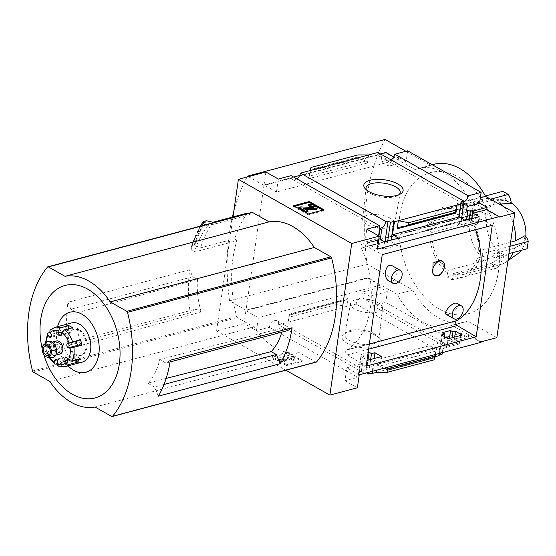 <?xml version="1.0" encoding="UTF-8"?>
<svg xmlns="http://www.w3.org/2000/svg" width="556" height="556" viewBox="0 0 556 556"><rect width="100%" height="100%" fill="white"/><g stroke="black" fill="none" stroke-linecap="round" stroke-linejoin="round"><path stroke-width="0.42" stroke-dasharray="2.78 2.08" d="M388.776 280.912L391.702 281.308C397.373 280.009 397.964 268.527 392.571 265.97M446.246 314.376L448.546 314.404C454.057 313.132 460.618 305.161 457.108 303.437M384.571 241.832L361.442 248.004A78.215 51.618 75.1 0 1 346.742 350.03L346.763 349.863A78.083 51.527 75.1 0 1 346.534 350.002A2.704 1.786 75.1 0 0 345.714 352.407A2.704 1.786 75.1 0 0 347.159 354.909L366.168 366.154M369.358 343.997L346.742 350.03M492.255 225.298L473.121 214.943A2.704 1.786 75.1 0 0 472.107 214.79A2.704 1.786 75.1 0 0 471.286 218.466A78.083 51.527 75.1 0 1 471.446 218.821L471.467 218.654A78.215 51.618 75.1 0 1 475.679 229.718M471.467 218.654L466.852 219.884M465.122 220.343L385.412 241.61M443.202 270.598L443.299 264.371L440.102 259.993M471.446 218.821L361.421 248.171A78.083 51.527 75.1 0 0 361.261 247.816A2.704 1.786 75.1 0 1 362.081 244.14A2.704 1.786 75.1 0 1 363.096 244.292L382.236 254.648M456.768 320.68L346.763 349.863M456.789 320.513A78.083 51.527 75.1 0 1 456.559 320.652L346.534 350.002M232.985 216.93L216.555 330.959L244.056 323.62L256.49 330.653L269.271 327.248A6.498 4.094 -60.5 0 1 277.103 320.826A6.498 4.094 -60.5 0 1 278.674 324.739L364.215 373.166A6.498 4.094 119.5 0 0 362.644 369.253A6.498 4.094 119.5 0 0 358.981 369.601L361.358 370.942A6.498 4.094 119.5 0 0 358.481 373.854L359.03 374.167L360.476 364.138L366.508 367.551L367.551 360.309M366.508 367.551L380.457 363.832L381.499 356.591M385.468 241.638L387.483 242.729L390.924 241.811L397.526 245.384L398.569 238.142M397.526 245.384L383.577 249.102L384.62 241.86M358.481 373.854L360.99 356.431L367.05 360.017M383.577 249.102L376.975 245.53L379.484 228.113L380.033 228.419M377.364 249.13L364.931 242.089L378.587 238.448L378.942 236.001M361.358 370.942L363.548 355.75L360.99 356.431M376.975 245.53L379.526 244.849L380.311 239.421M379.484 228.113A6.498 4.094 119.5 0 0 379.977 228.815M358.981 369.601L361.178 354.353L363.548 355.75M379.526 244.849L377.142 243.563L379.338 228.314L379.991 228.683M364.215 373.166L366.195 372.638L367.989 360.198M368.135 352.497L361.178 354.353M377.142 243.563L384.265 241.658M379.338 228.314A6.498 4.094 119.5 0 0 379.977 228.307M368.816 372.263L370.657 359.482M366.195 372.638L366.585 372.861M387.483 242.729L387.727 241.033M372.256 371.345L374.098 358.564M390.924 241.811L391.167 240.116M380.457 363.832L374.424 360.413L372.874 371.186M439.476 353.414L441.026 342.649L447.059 346.061L448.101 338.819M447.059 346.061L461.007 342.343L462.05 335.101M466.901 219.912L468.923 221.003L471.474 220.322L478.077 223.894L479.119 216.652M478.077 223.894L464.128 227.612L465.17 220.378M461.007 342.343L454.975 338.931L454.662 341.127L454.113 340.821L451.555 341.502L452.097 337.756M451.555 341.502L449.178 340.154L449.422 338.472M468.923 221.003L469.167 219.307M454.113 340.821L454.648 337.075M471.474 220.322L471.717 218.626M439.157 355.611L438.614 355.298L441.547 334.941M464.128 227.612L457.525 224.04L460.458 203.691M442.298 352.664L444.591 336.748M438.614 355.298L439.226 355.131M457.525 224.04L460.966 223.13L461.647 218.383M442.048 354.38L439.671 353.039L442.618 332.627M460.966 223.13L458.582 221.837L461.522 201.425M439.671 353.039L441.652 352.504A6.498 4.094 119.5 0 1 447.128 345.874L447.907 340.494L443.334 337.909L460.82 333.246L468.312 337.485L468.632 335.282L481.058 342.322M449.178 340.154L447.907 340.494M458.582 221.837L464.816 220.176M463.6 202.606A6.498 4.094 119.5 0 0 463.815 203.315M374.424 360.413L441.026 342.649M376.801 370.136L377.649 364.256L379.268 366.202L384.175 368.169M435.55 354.464L436.39 348.591L377.649 364.256M454.975 338.931L468.632 335.282M454.662 341.127L468.312 337.485M376.023 335.609A19.835 8.097 8.2 0 0 344.581 333.336A19.835 8.097 8.2 0 0 360.469 347.465A19.835 8.097 8.2 0 0 379.699 338.395A19.835 8.097 8.2 0 0 376.023 335.609M435.23 356.66L376.488 372.325M278.674 324.739L356.111 304.076L441.652 352.504M359.245 374.813L346.819 367.78L360.476 364.138M391.181 159.954A6.498 4.094 -60.5 0 1 389.381 160.837L381.882 156.597A6.498 4.094 -60.5 0 1 379.533 156.382A6.498 4.094 -60.5 0 1 377.962 152.469M466.651 210.404L462.078 207.819L462.856 202.44A6.498 4.094 119.5 0 0 463.53 202.203M462.856 202.44L463.864 203.01M356.111 304.076A6.498 4.094 -60.5 0 1 361.588 297.446L369.08 301.686A6.498 4.094 -60.5 0 1 371.436 301.908A6.498 4.094 -60.5 0 1 373.007 305.814L446.482 347.417A6.498 4.094 119.5 0 0 444.911 343.504A6.498 4.094 119.5 0 0 442.562 343.288L447.128 345.874M442.562 343.288L443.334 337.909M462.078 207.819L467.221 206.443M364.931 242.089L366.8 229.128M359.03 374.167A6.498 4.094 119.5 0 0 357.737 377.329L344.949 380.742L346.819 367.78M269.271 327.248L357.737 377.329M296.848 178.879A6.498 4.094 -60.5 0 1 292.692 179.546A6.498 4.094 -60.5 0 1 291.122 175.633M281.829 332.134A63.46 41.881 -104.9 0 0 282.914 327.831L287.73 330.556M158.384 396.164L154.499 387.004L147.674 383.14A61.403 40.525 -104.9 0 0 159.704 359.53L165.917 363.054L170.282 360.232M166.154 378.421L147.674 383.14M164.013 384.46L154.499 387.004M81.016 345.401L74.191 341.537L68.451 345.248A108.26 71.446 -104.9 0 1 67.922 302.283L70.876 309.24L77.089 312.764A61.403 40.525 -104.9 0 0 81.016 345.401L201.112 311.937L196.004 309.039L74.191 341.537M196.004 309.039L190.263 312.757A108.26 71.446 -104.9 0 1 189.735 269.785L192.689 276.749L197.505 279.473L77.089 312.764M192.689 276.749L70.876 309.24M159.704 359.53L282.914 327.831M170.018 361.956L165.917 363.054M316.301 362.095A1.355 0.89 75.1 0 1 315.78 362.005L299.156 352.594A67.123 44.299 75.1 0 1 253.967 327.011L237.342 317.601A1.355 0.89 75.1 0 1 236.654 316.593A108.26 71.446 75.1 0 1 236.87 240.734L194.454 252.049A108.26 71.446 75.1 0 1 207.596 225.938L250.012 214.616A108.26 71.446 75.1 0 1 251.639 212.587A1.355 0.89 75.1 0 1 251.972 212.371M189.735 269.785L67.922 302.283M190.263 312.757L68.451 345.248M216.555 330.959L285.881 370.206M247.337 213.101A111.506 73.587 75.1 0 0 234.813 238.726L236.87 240.734M250.012 214.616L247.941 213.448M200.382 226.132A116.711 77.027 -104.9 0 0 191.57 246.245L191.215 248.893L194.454 252.049M205.81 220.718A116.92 77.159 -104.9 0 0 194.093 245.37L191.57 246.245L194.676 245.488L200.556 247.865L234.813 238.726M207.596 225.938L205.525 224.763M462.182 212.837A33.833 22.323 -104.9 0 1 478.278 250.805L480.12 251.847A36.536 24.11 -104.9 0 0 462.536 210.376L462.182 212.837L497.856 203.322M478.278 250.805L510.603 242.18M503.646 206.603A33.833 22.323 75.1 0 1 513.285 223.581M524.982 235.723L523.926 243.062L514.55 248.184L477.222 258.144A33.833 22.323 -104.9 0 1 463.787 274.323A33.833 22.323 -104.9 0 1 453.432 273.531L490.767 263.572A33.833 22.323 75.1 0 0 501.116 264.364A33.833 22.323 75.1 0 0 505.946 262.091A33.833 22.323 75.1 0 0 507.975 260.416M514.55 248.184A33.833 22.323 75.1 0 1 513.16 252.5M453.432 273.531L453.077 275.991A36.536 24.11 -104.9 0 0 479.063 259.186L477.222 258.144M432.915 225.124A33.833 22.323 -104.9 0 1 446.343 208.945A33.833 22.323 -104.9 0 1 456.698 209.737L457.053 207.277A36.536 24.11 -104.9 0 0 431.074 224.082L432.915 225.124L470.244 215.165A33.833 22.323 75.1 0 1 483.678 198.985A33.833 22.323 75.1 0 1 488.995 198.548A33.833 22.323 75.1 0 1 494.027 199.778L505.939 200.646L511.423 203.753M431.074 224.082L427.981 222.497L426.918 229.83L472.308 217.723A35.181 14.366 -171.8 0 1 484.853 220.94L469.188 222.504A33.833 22.323 75.1 0 0 485.284 260.465L447.955 270.425L447.594 272.885A36.536 24.11 -104.9 0 1 430.017 231.421L426.918 229.83M490.767 263.572L503.896 256.024L498.412 252.917A35.181 22.191 -60.5 0 1 492.227 264.705L446.836 276.812L447.594 272.885M446.836 276.812L452.32 279.918L453.077 275.991M508.955 253.619L481.753 260.875L479.063 259.186M481.753 260.875L482.81 253.543L480.12 251.847M462.536 210.376L462.891 206.561L457.407 203.454L485.367 195.997M453.731 174.73A73.072 48.226 75.1 0 1 498.934 267.818A73.072 48.226 75.1 0 1 439.657 309.226A73.072 48.226 75.1 0 1 399.41 218.591A73.072 48.226 75.1 0 1 453.731 174.73M457.053 207.277L457.407 203.454M456.698 209.737L494.027 199.778M430.017 231.421L431.852 232.457A33.833 22.323 -104.9 0 0 447.955 270.425M431.852 232.457L469.188 222.504M517.671 253.856A28.752 18.973 75.1 0 1 502.402 253.988A28.752 18.973 75.1 0 1 486.375 221.524A28.752 18.973 75.1 0 1 503.263 199.854A28.752 18.973 75.1 0 1 507.538 200.897A28.752 18.973 75.1 0 1 511.305 202.905M525.823 236.641A28.752 18.973 75.1 0 1 521.222 250.346M498.412 252.917L485.284 260.465M470.244 215.165L485.909 213.608L484.853 220.94M506.307 200.792L505.939 200.646A35.181 22.191 -60.5 0 0 502.798 191.347M407.638 150.794L406.088 161.553L388.602 166.216L389.381 160.837M244.056 323.62L245.926 310.658L367.738 278.167L367.808 277.673L245.995 310.172L263.968 185.461L385.781 152.963L415.026 169.517A67.665 44.654 -104.9 0 1 417.952 168.572A67.665 44.654 -104.9 0 1 469.855 200.563L499.1 217.118M385.781 152.963L385.85 152.476M393.794 156.973L398.277 159.509L276.464 192.008L278.334 179.046M406.088 161.553L398.596 157.313L398.277 159.509M381.882 156.597L381.11 161.977L390.382 159.502M398.596 157.313L392.3 158.988M358.05 154.915L357.744 157.042L358.752 158.251L365.827 161.087L367.447 163.033L308.705 178.705L309.866 170.636M367.447 163.033L368.614 154.964M357.744 157.042L310.707 169.587L311.012 167.467M310.707 169.587L308.705 178.705M276.464 192.008L264.037 184.967L265.907 172.012M264.037 184.967L293.651 177.072M299.698 175.46L380.492 153.901M373.007 305.814L385.794 302.401L459.27 344.004L446.482 347.417M367.738 278.167L380.165 285.2L379.852 287.403L387.344 291.643L385.794 302.401M481.128 341.836L451.889 325.274A67.665 44.654 -104.9 0 1 448.956 326.226A67.665 44.654 -104.9 0 1 397.053 294.228L367.808 277.673M459.27 344.004L460.82 333.246M379.852 287.403L362.366 292.067L361.588 297.446M345.804 300.08L337.888 301.512L336.79 302.443L336.484 304.57L346.763 306.571L347.931 298.502L346.166 299.997L289.134 315.21L289.183 314.175L288.022 322.244L289.447 317.115L289.78 314.349L289.162 315.189M256.49 330.653L258.352 317.698L245.926 310.658M380.165 285.2L258.352 317.698M435.07 354.589L436.39 348.591M336.484 304.57L289.447 317.115M286.416 365.605L302.137 361.407L287.515 353.13L271.794 357.327L286.416 365.605L286.542 364.75L271.919 356.465L287.64 352.275L302.262 360.552L286.542 364.75M344.949 380.742L357.383 387.775M469.855 200.563L480.342 197.769M451.889 325.274L467.603 321.083A67.665 44.654 75.1 0 1 464.677 322.028A67.665 44.654 75.1 0 1 412.767 290.037L367.078 264.169A182.757 120.61 75.1 0 1 385.044 139.459M496.849 337.638L467.603 321.083M397.053 294.228L412.767 290.037M245.995 310.172L229.545 300.859L367.078 264.169M248.442 176.669L263.968 185.461M415.026 169.517L430.74 165.327A67.665 44.654 75.1 0 1 433.673 164.381M405.894 151.26L430.74 165.327M229.545 300.859A182.757 120.61 75.1 0 1 232.408 217.083M233.749 211.621A182.757 120.61 75.1 0 1 247.031 177.044M302.137 361.407L302.262 360.552M287.515 353.13L287.64 352.275M271.794 357.327L271.919 356.465M294.263 358.182L292.435 357.147L281.635 360.031L280.717 359.51L278.751 360.038L282.406 362.102L284.373 361.581L283.463 361.066L291.49 358.919L291.393 360.024L294.075 360.385L294.388 357.327L294.193 359.53L291.511 359.169L291.608 358.064L283.581 360.205L284.498 360.726L282.531 361.247L278.876 359.183L280.843 358.655L281.753 359.176L292.56 356.292L294.388 357.327M294.075 360.385L294.193 359.53M292.435 357.147L292.56 356.292M281.635 360.031L281.753 359.176M280.717 359.51L280.843 358.655M278.751 360.038L278.876 359.183M282.406 362.102L282.531 361.247M284.373 361.581L284.498 360.726M283.463 361.066L283.581 360.205M291.49 358.919L291.608 358.064M291.393 360.024L291.511 359.169M322.869 210.099L323.863 210.655L323.981 209.8M323.863 210.655L308.142 214.852L308.267 213.99M308.142 214.852L293.519 206.568L293.644 205.713M304.681 209.098L303.194 209.188L307.927 211.864M308.476 205.63A4.059 1.661 -171.8 0 1 314.161 206.394L316.128 207.506A3.517 1.439 -171.8 0 1 317.052 208.688M298.648 208.25L300.615 207.722L312.66 208.465A1.355 0.556 -171.8 0 0 313.813 208.083A1.355 0.556 -171.8 0 0 313.459 207.631L313.375 207.583M300.615 207.722L300.74 206.867M293.519 206.568L294.631 206.276M369.08 301.686L369.858 296.306L362.366 292.067M387.344 291.643L369.858 296.306M388.602 166.216L381.11 161.977M427.981 222.497L473.364 210.39A35.181 14.366 -171.8 0 1 485.909 213.608M472.308 217.723L473.364 210.39M523.926 243.062A35.181 14.366 -171.8 0 1 527.144 248.768M510.012 246.287L482.81 253.543M503.896 256.024A35.181 22.191 -60.5 0 1 497.71 267.811L452.32 279.918M492.227 264.705L497.71 267.811M462.891 206.561L490.538 199.18M374.48 333.767A17.243 7.04 8.2 0 0 347.146 331.793A17.243 7.04 8.2 0 0 344.908 334.552A17.243 7.04 8.2 0 0 360.955 344.081A17.243 7.04 8.2 0 0 379.046 339.473A17.243 7.04 8.2 0 0 377.677 336.192A17.243 7.04 8.2 0 0 374.48 333.767M378.198 302.777A16.166 6.602 8.2 0 0 361.136 298.996A16.166 6.602 8.2 0 0 350.468 303.513A16.166 6.602 8.2 0 0 365.514 312.444A16.166 6.602 8.2 0 0 382.472 308.128A16.166 6.602 8.2 0 0 378.198 302.777M390.375 218.251A16.166 6.602 8.2 0 0 373.111 214.47A16.166 6.602 8.2 0 0 362.623 219.168A16.166 6.602 8.2 0 0 377.698 227.918A16.166 6.602 8.2 0 0 394.628 223.776A16.166 6.602 8.2 0 0 390.375 218.251M366.606 190.027A17.243 7.04 8.2 0 0 367.419 191.097A17.243 7.04 8.2 0 0 382.132 197.151A17.243 7.04 8.2 0 0 397.95 195.497A17.243 7.04 8.2 0 0 399.034 194.697M213.073 222.24A111.506 73.587 -104.9 0 0 200.556 247.865M202.002 225.701A113.403 74.838 -104.9 0 0 191.215 248.893M299.156 352.594L95.041 407.048M253.967 327.011L49.852 381.465M42.166 348.598A58.213 38.42 -104.9 0 0 43.75 354.54M57.609 326.65A31.073 20.509 -104.9 0 0 68.075 365.876M197.505 279.473A63.46 41.881 -104.9 0 0 201.112 311.937M434.771 275.63A8.118 5.122 -60.5 0 1 434.549 275.512A8.118 5.122 -60.5 0 1 432.874 273.357M56.302 330.82A20.301 13.393 75.1 0 1 58.846 327.477L61.056 331.675A2.168 1.432 75.1 0 1 60.493 334.795A2.168 1.432 75.1 0 1 59.124 334.205L56.302 330.82L50.248 332.432M58.846 327.477L50.985 329.576A2.704 1.925 -132.6 0 0 50.381 329.903M71.627 322.911A20.301 13.393 -104.9 0 0 63.919 345.978A20.301 13.393 -104.9 0 0 82.093 362.137M67.311 364.124A20.301 13.393 75.1 0 1 63.495 361.963L64.586 357.849A2.168 1.432 75.1 0 1 65.434 356.848A2.168 1.432 75.1 0 1 67.484 359.489L67.311 364.124L59.45 366.223A2.704 1.842 -69.8 0 1 58.609 366.195M63.495 361.963L57.609 363.534M55.593 350.058A20.301 13.393 75.1 0 1 54.321 344.56L57.622 344.637A2.168 1.432 75.1 0 1 59.318 346.499A2.168 1.432 75.1 0 1 58.588 348.814L55.593 350.058L47.427 351.99A17.59 11.606 -104.9 0 0 50.054 357.571M54.321 344.56L46.461 346.652A2.704 0.382 172.3 0 0 45.606 347.062L45.356 343.441M57.622 344.637L47.795 347.257L46.322 347.222A2.704 0.382 172.3 0 1 45.606 347.062M56.455 340.967A6.769 4.462 -104.9 0 0 53.883 348.654A6.769 4.462 -104.9 0 0 59.944 354.04M47.795 347.257A2.168 1.432 75.1 0 1 49.491 349.119A2.168 1.432 75.1 0 1 48.761 351.434L47.427 351.99M79.605 330.035A13.532 8.931 -104.9 0 0 74.358 329.187A13.532 8.931 -104.9 0 0 69.215 344.567A13.532 8.931 -104.9 0 0 81.329 355.34A13.532 8.931 -104.9 0 0 87.104 343.761A13.532 8.931 -104.9 0 0 79.605 330.035M78.625 330.299A13.532 8.931 -104.9 0 0 73.371 329.451A13.532 8.931 -104.9 0 0 68.235 344.824A13.532 8.931 -104.9 0 0 80.349 355.597A13.532 8.931 -104.9 0 0 86.124 344.025A13.532 8.931 -104.9 0 0 78.625 330.299M51.611 343.386A6.769 4.462 -104.9 0 0 48.984 342.955A6.769 4.462 -104.9 0 0 46.419 350.648A6.769 4.462 -104.9 0 0 52.472 356.035A6.769 4.462 -104.9 0 0 55.364 350.245A6.769 4.462 -104.9 0 0 51.611 343.386M47.128 342.03A8.479 5.595 -104.9 0 0 45.321 350.94A8.479 5.595 -104.9 0 0 51.326 357.765M58.866 342.857A5.143 3.392 -104.9 0 0 56.872 342.538A5.143 3.392 -104.9 0 0 54.919 348.376A5.143 3.392 -104.9 0 0 59.52 352.469A5.143 3.392 -104.9 0 0 61.716 348.07A5.143 3.392 -104.9 0 0 58.866 342.857M75.963 359.954L74.984 358.092A2.168 1.432 75.1 0 1 75.546 354.971A2.168 1.432 75.1 0 1 76.916 355.562L79.737 358.947M72.544 327.804L71.453 331.918A2.168 1.432 75.1 0 1 70.605 332.919A2.168 1.432 75.1 0 1 68.562 330.278L68.61 328.853M471.286 218.466L466.56 219.724M464.837 220.183L385.12 241.45M384.286 241.672L361.261 247.816M236.654 316.593L32.54 371.04M251.639 212.587L47.531 267.04M347.931 298.502L289.183 314.175M336.79 302.443L289.752 314.995M303.194 209.188L303.319 208.326M303.354 209.014L303.444 208.403M316.128 207.506L316.253 206.651M314.161 206.394L314.286 205.539M312.66 208.465L312.785 207.61M338.117 301.463L289.766 314.362L337.888 301.512M435.911 351.093L379.268 366.202M365.827 161.087L309.192 176.203M358.752 158.251L310.401 171.151M455.934 212.107L399.298 227.216M407.423 225.708L406.978 225.826M206.443 220.739A116.628 76.971 -104.9 0 0 194.676 245.488M203.531 221.33A116.92 77.159 -104.9 0 0 191.813 245.981M315.78 362.005L111.666 416.458M237.342 317.601L33.235 372.054M368.607 349.189L347.159 354.909M473.121 214.943L363.096 244.292M48.441 332.912A20.301 13.393 -104.9 0 0 46.461 346.652M54.926 327.366A20.301 13.393 -104.9 0 0 50.985 329.576M59.45 366.223A20.301 13.393 -104.9 0 0 65.393 366.592M47.733 352.156A20.301 13.393 -104.9 0 0 55.635 364.062M46.12 342.83A17.59 11.606 -104.9 0 0 46.322 347.222M76.916 355.562L67.095 358.182M74.984 358.092L68.471 359.829M67.484 359.489L57.657 362.109M64.586 357.849L56.851 359.913M58.588 348.814L48.761 351.434M59.124 334.205L51.562 336.227M61.056 331.675L51.235 334.295M68.562 330.278L62.432 331.918M71.453 331.918L61.633 334.538M379.533 156.382L465.073 204.81M371.436 301.908L444.911 343.504M277.103 320.826L362.644 369.253M292.692 179.546L380.61 229.322M463.787 274.323L501.116 264.364M446.343 208.945L483.678 198.985M503.263 199.854L488.995 198.548M507.934 260.695L505.946 262.091M448.956 326.226L464.677 322.028M417.952 168.572L432.29 164.75M303.124 209.091L303.249 208.236M313.813 208.083L313.938 207.228M346.166 299.997L289.134 315.21M455.962 212.079L398.93 227.293M347.146 331.793L344.581 333.336M377.677 336.192L379.699 338.395M350.468 303.513L344.908 334.552M382.472 308.128L379.046 339.473M394.628 223.776L400.188 192.737M362.623 219.168L366.057 187.817M397.95 195.497L400.515 193.961M367.419 191.097L365.396 188.894M200.355 226.139L191.577 246.211M472.107 214.79L362.081 244.14M435.021 275.783L434.549 275.512M46.822 352.316L49.088 357.425M74.358 329.187L73.371 329.451M81.329 355.34L80.349 355.597M52.243 342.086L48.984 342.955M55.732 355.166L52.472 356.035M56.872 342.538L45.474 345.575M59.52 352.469L48.129 355.513M75.546 354.971L65.726 357.591M65.434 356.848L55.614 359.468M60.493 334.795L50.666 337.416M70.605 332.919L60.778 335.539"/><path stroke-width="0.83" d="M400.362 270.383L392.571 265.97C385.44 261.862 382.66 277.951 388.776 280.912L393.029 283.338A7.443 4.691 -60.5 0 1 391.765 276.408A7.443 4.691 -60.5 0 1 397.665 270.133A7.443 4.691 -60.5 0 1 400.362 270.383A7.443 4.691 -60.5 0 1 401.627 277.312A7.443 4.691 -60.5 0 1 395.726 283.588A7.443 4.691 -60.5 0 1 393.029 283.338M461.376 305.835L457.115 303.423C452.848 300.921 442.625 313.167 446.246 314.376L454.037 318.79A7.443 4.691 -60.5 0 1 452.772 311.86A7.443 4.691 -60.5 0 1 458.672 305.591A7.443 4.691 -60.5 0 1 461.376 305.835A7.443 4.691 -60.5 0 1 462.641 312.764A7.443 4.691 -60.5 0 1 456.74 319.04A7.443 4.691 -60.5 0 1 454.037 318.79M475.679 229.718A78.215 51.618 75.1 0 1 456.768 320.68L369.358 343.997M466.852 219.884L465.122 220.343M385.412 241.61L384.571 241.832M442.548 261.383L440.102 259.993L433.02 263.127L432.874 273.357A8.118 5.122 -60.5 0 1 435.258 264.211A8.118 5.122 -60.5 0 1 442.548 261.383A8.118 5.122 -60.5 0 1 443.202 270.598L439.65 275.47L435.021 275.783L432.874 273.357M367.05 360.017L367.551 360.309L381.499 356.591L374.939 352.712L371.505 353.63L369.135 352.226L368.135 352.497M378.879 238.614L384.62 241.86L398.569 238.142L392.536 234.729L459.138 216.958L461.007 203.996L460.458 203.691L463.899 202.773L461.522 201.425L463.502 200.897A6.498 4.094 119.5 0 0 463.6 202.606M378.942 236.001L380.033 228.419A6.498 4.094 119.5 0 1 379.588 225.722L366.8 229.128L379.227 236.168L351.726 243.507L238.399 179.345L265.907 172.012L278.334 179.046L291.122 175.633L379.588 225.722M380.311 239.421L381.715 229.656A6.498 4.094 119.5 0 1 380.61 229.322A6.498 4.094 119.5 0 1 379.977 228.815M379.991 228.683L381.715 229.656M367.989 360.198L369.135 352.226M384.265 241.658L385.099 241.436L388.039 221.031L390.416 222.372L393.856 221.455L394.406 221.768L392.536 234.729M379.977 228.307A6.498 4.094 119.5 0 0 386.059 221.559L388.039 221.031M366.585 372.861L368.572 373.986L368.816 372.263M370.657 359.482L371.505 353.63M385.099 241.436L385.468 241.638M387.727 241.033L390.416 222.372M368.572 373.986L372.006 373.069L372.256 371.345M374.098 358.564L374.939 352.712M391.167 240.116L393.856 221.455M372.006 373.069L372.555 373.375L372.874 371.186M448.101 338.819L462.05 335.101L455.496 331.223L452.938 331.904L450.568 330.5L442.618 332.627L444.981 334.024L441.547 334.941L448.101 338.819M459.138 216.958L465.17 220.378L479.119 216.652L473.087 213.24L486.743 209.598L487.063 207.395L473.406 211.037L473.087 213.24M452.097 337.756L452.938 331.904M449.422 338.472L450.568 330.5M464.816 220.176L466.54 219.717L467.93 210.064L466.651 210.404L467.422 205.025A6.498 4.094 119.5 0 1 465.073 204.81A6.498 4.094 119.5 0 1 463.815 203.315M464.837 220.183L466.901 219.912M469.167 219.307L470.306 211.405L467.93 210.064M454.648 337.075L455.496 331.223M471.717 218.626L472.857 210.724L470.306 211.405M473.406 211.037L472.857 210.724M372.555 373.375L376.488 372.325L387.052 372.374L434.09 359.829L435.23 356.66L439.157 355.611L439.476 353.414M439.226 355.131L442.048 354.38L442.298 352.664M444.591 336.748L444.981 334.024M461.647 218.383L463.899 202.773M461.007 203.996L394.406 221.768M455.649 210.175L455.315 212.948L455.962 212.079L455.913 213.115L457.081 205.046L455.649 210.175L408.618 222.72L398.332 220.718L397.172 228.787L398.93 227.293L407.207 225.778L408.306 224.846L408.618 222.72M397.874 184.001A19.835 8.097 8.2 0 0 372.742 179.713A19.835 8.097 8.2 0 0 365.396 188.894A19.835 8.097 8.2 0 0 382.32 195.858A19.835 8.097 8.2 0 0 400.515 193.961A19.835 8.097 8.2 0 0 397.874 184.001M386.059 221.559L300.518 173.131L309.866 170.636L377.962 152.469L463.502 200.897M376.488 372.325L376.801 370.136M435.23 356.66L435.55 354.464M285.881 370.206L329.875 395.114L357.383 387.775L359.245 374.813L481.058 342.322L481.128 341.836L496.849 337.638L514.821 212.927L499.1 217.118L499.17 216.631L377.364 249.13L379.227 236.168M486.743 209.598L499.17 216.631M463.53 202.203A6.498 4.094 119.5 0 0 468.333 195.802L394.85 154.207A6.498 4.094 -60.5 0 1 391.181 159.954M463.864 203.01L467.422 205.025M467.221 206.443L479.564 203.155L487.063 207.395M300.518 173.131A6.498 4.094 -60.5 0 1 296.848 178.879M170.018 361.956L287.73 330.556L292.095 327.734A108.26 71.446 -104.9 0 1 280.196 363.673L276.311 354.506L271.203 351.614A63.46 41.881 -104.9 0 0 281.829 332.134M280.196 363.673L158.384 396.164A108.26 71.446 -104.9 0 0 170.282 360.232L292.095 327.734M271.203 351.614L166.154 378.421M276.311 354.506L164.013 384.46M32.54 371.04A108.26 71.446 75.1 0 1 47.531 267.04A1.355 0.89 75.1 0 1 47.858 266.817A1.355 0.89 75.1 0 1 48.386 266.908L65.01 276.318A67.123 44.299 75.1 0 1 110.192 301.901L126.817 311.311A1.355 0.89 75.1 0 1 127.505 312.319A108.26 71.446 75.1 0 1 112.52 416.326A1.355 0.89 75.1 0 1 112.187 416.541A1.355 0.89 75.1 0 1 111.666 416.458L95.041 407.048A67.123 44.299 75.1 0 1 49.852 381.465L33.235 372.054A1.355 0.89 75.1 0 1 32.54 371.04M47.858 266.817L251.972 212.371A1.355 0.89 75.1 0 1 252.5 212.455L269.118 221.865A67.123 44.299 75.1 0 1 314.307 247.448L330.931 256.858A1.355 0.89 75.1 0 1 331.619 257.873A108.26 71.446 75.1 0 1 316.635 361.873A1.355 0.89 75.1 0 1 316.301 362.095L112.187 416.541M232.985 216.93L238.399 179.345M329.875 395.114L351.726 243.507M247.941 213.448L247.337 213.101L213.073 222.24L206.443 220.739L203.329 221.517A116.711 77.027 -104.9 0 0 200.382 226.132M203.531 221.33L203.454 223.588A113.403 74.838 -104.9 0 0 202.002 225.701M205.525 224.763L203.454 223.588M497.856 203.322L499.51 202.884A33.833 22.323 75.1 0 1 503.646 206.603M510.603 242.18L515.607 240.845A33.833 22.323 75.1 0 0 513.285 223.581M513.16 252.5A33.833 22.323 75.1 0 1 507.975 260.416M511.305 202.905A28.752 18.973 75.1 0 1 525.823 236.641M521.222 250.346A28.752 18.973 75.1 0 1 517.671 253.856L507.934 260.695M499.51 202.884L511.423 203.753A35.181 22.191 -60.5 0 0 508.281 194.454L502.798 191.347L485.367 195.997M508.955 253.619L527.144 248.768L528.2 241.429A35.181 14.366 -171.8 0 0 524.982 235.723L515.607 240.845M394.85 154.207L407.638 150.794L481.114 192.39L468.333 195.802M479.564 203.155L481.114 192.39M380.492 153.901L385.85 152.476L393.794 156.973M392.3 158.988L390.382 159.502M309.866 170.636L311.012 167.467L358.05 154.915L368.614 154.964M323.981 209.8L309.358 201.522L293.644 205.713L308.267 213.99L323.981 209.8M492.255 225.298L476.186 336.804L366.168 366.154L382.236 254.648L492.255 225.298M293.651 177.072L299.698 175.46M387.052 372.374L387.358 370.254L386.344 369.038L384.175 368.169M434.09 359.829L434.396 357.703L387.358 370.254M435.07 354.589L434.396 357.703M480.342 197.769L485.576 196.372L514.821 212.927M247.031 177.044A182.757 120.61 75.1 0 1 247.517 176.148L248.442 176.669M247.517 176.148L385.044 139.459L405.894 151.26M432.29 164.75L433.673 164.381A67.665 44.654 75.1 0 1 485.576 196.372M232.408 217.083A182.757 120.61 75.1 0 1 233.749 211.621M294.631 206.276L309.24 202.377L309.358 201.522M309.24 202.377L322.869 210.099M298.774 207.388L298.648 208.25L305.96 212.385L307.927 211.864L308.052 211.009L303.249 208.236L314.175 208.82A3.517 1.439 -171.8 0 0 317.177 207.833A3.517 1.439 -171.8 0 0 316.253 206.651L314.286 205.539A4.059 1.661 -171.8 0 0 308.594 204.768L310.033 205.908A1.897 0.771 -171.8 0 1 312.687 206.269L313.584 206.776A1.355 0.556 -171.8 0 1 313.938 207.228A1.355 0.556 -171.8 0 1 312.785 207.61L300.74 206.867L298.774 207.388L306.085 211.53L308.052 211.009M317.177 207.833L317.052 208.688A3.517 1.439 -171.8 0 1 314.057 209.681L304.681 209.098M310.033 205.908L309.907 206.769L308.476 205.63L308.594 204.768M309.907 206.769A1.897 0.771 -171.8 0 1 312.562 207.124L312.687 206.269M313.375 207.583L312.562 207.124M305.96 212.385L306.085 211.53M528.2 241.429L510.012 246.287M490.538 199.18L508.281 194.454M399.034 194.697A17.243 7.04 8.2 0 0 400.188 192.737A17.243 7.04 8.2 0 0 395.657 186.844A17.243 7.04 8.2 0 0 377.239 182.813A17.243 7.04 8.2 0 0 366.057 187.817A17.243 7.04 8.2 0 0 366.606 190.027M269.118 221.865L65.01 276.318M314.307 247.448L110.192 301.901M43.75 354.54A58.213 38.42 -104.9 0 0 111.603 385.405A58.213 38.42 -104.9 0 0 87.605 289.085A58.213 38.42 -104.9 0 0 42.166 348.598M68.075 365.876A31.073 20.509 -104.9 0 0 98.044 358.001A31.073 20.509 -104.9 0 0 81.892 314.189A31.073 20.509 -104.9 0 0 57.609 326.65M476.186 336.804L457.178 325.559A2.704 1.786 75.1 0 1 455.76 323.224A2.704 1.786 75.1 0 1 456.372 320.784M443.202 270.598A8.118 5.122 -60.5 0 1 434.771 275.63M51.562 336.227L49.303 336.832A2.168 1.432 75.1 0 0 50.666 337.416A2.168 1.432 75.1 0 0 51.235 334.295L50.242 332.418L48.441 332.912A2.704 1.661 28.3 0 0 47.621 333.51A2.704 1.661 28.3 0 0 48.038 335.317A17.59 11.606 -104.9 0 0 46.12 342.83M68.61 328.853L68.729 325.642L60.868 327.741A2.704 1.842 110.2 0 0 58.811 330.827A17.59 11.606 -104.9 0 0 50.242 332.418A2.704 1.925 -132.6 0 1 50.381 329.903L54.926 327.366A20.301 13.393 -104.9 0 1 60.868 327.741M68.729 325.642A20.301 13.393 75.1 0 1 70.661 326.546A20.301 13.393 75.1 0 1 72.544 327.804L64.684 329.896A2.704 1.536 -52.2 0 0 62.119 332.703L61.633 334.538A2.168 1.432 75.1 0 1 60.778 335.539A2.168 1.432 75.1 0 1 58.734 332.898L58.811 330.827M56.851 359.913L54.759 360.469A2.168 1.432 75.1 0 1 55.614 359.468A2.168 1.432 75.1 0 1 57.657 362.109L57.581 364.18A2.704 1.842 -69.8 0 0 58.609 366.195L65.393 366.592L82.093 362.137A20.301 13.393 -104.9 0 0 90.76 344.769A20.301 13.393 -104.9 0 0 79.501 324.183A20.301 13.393 -104.9 0 0 71.627 322.911L54.926 327.366M80.446 339.709A20.301 13.393 75.1 0 1 81.718 345.206L78.417 345.13A2.168 1.432 75.1 0 1 76.721 343.267A2.168 1.432 75.1 0 1 77.451 340.953L80.446 339.709L68.972 343.017A17.59 11.606 -104.9 0 0 62.119 332.703M81.718 345.206L73.865 347.305A2.704 0.382 -7.7 0 1 70.07 347.785L68.596 347.75A2.168 1.432 75.1 0 1 66.901 345.888A2.168 1.432 75.1 0 1 67.63 343.573L68.972 343.017M68.471 359.829L65.163 360.719L66.15 362.588A2.704 1.925 47.4 0 0 69.333 364.388L77.194 362.29A20.301 13.393 75.1 0 0 79.737 358.947L71.884 361.046A2.704 1.661 -151.7 0 1 68.353 359.697A17.59 11.606 -104.9 0 0 70.07 347.785M57.609 363.534L55.635 364.062A2.704 1.536 127.8 0 1 54.578 363.923A2.704 1.536 127.8 0 1 54.273 362.31L54.759 360.469M55.732 355.166L59.944 354.04A6.769 4.462 -104.9 0 0 62.828 348.251A6.769 4.462 -104.9 0 0 59.075 341.391A6.769 4.462 -104.9 0 0 56.455 340.967L52.243 342.086M49.303 336.832L48.038 335.317M65.163 360.719A2.168 1.432 75.1 0 1 65.726 357.591A2.168 1.432 75.1 0 1 67.095 358.182L68.353 359.697M47.274 357.147L51.326 357.765A8.479 5.595 -104.9 0 0 56.559 351.587A8.479 5.595 -104.9 0 0 51.833 341.836A8.479 5.595 -104.9 0 0 47.128 342.03L43.924 344.581A6.769 4.462 -104.9 0 0 42.485 351.698A6.769 4.462 -104.9 0 0 47.274 357.147A6.769 4.462 -104.9 0 0 51.451 352.212A6.769 4.462 -104.9 0 0 47.684 344.428A6.769 4.462 -104.9 0 0 43.924 344.581M47.468 345.895A5.143 3.392 -104.9 0 0 45.474 345.575A5.143 3.392 -104.9 0 0 43.521 351.42A5.143 3.392 -104.9 0 0 48.129 355.513A5.143 3.392 -104.9 0 0 50.318 351.114A5.143 3.392 -104.9 0 0 47.468 345.895M77.194 362.29L75.963 359.954M385.12 241.45L384.286 241.672M455.913 213.115L397.172 228.787M331.619 257.873L127.505 312.319M316.635 361.873L112.52 416.326M455.343 212.295L408.306 224.846M314.057 209.681L314.175 208.82M313.466 207.569L313.584 206.776M434.695 356.139L386.344 369.038M455.301 212.941L407.423 225.708M330.931 256.858L126.817 311.311M252.5 212.455L48.386 266.908M457.178 325.559L368.607 349.189M72.593 341.808A20.301 13.393 -104.9 0 0 64.684 329.896M71.884 361.046A20.301 13.393 -104.9 0 0 73.865 347.305M65.393 366.592A20.301 13.393 -104.9 0 0 69.333 364.388M50.054 357.571A17.59 11.606 -104.9 0 0 54.273 362.31M57.581 364.18A17.59 11.606 -104.9 0 0 66.15 362.588M62.432 331.918L58.734 332.898M78.417 345.13L68.596 347.75M77.451 340.953L67.63 343.573M455.315 212.948L407.207 225.778M203.35 221.434L200.355 226.139M45.356 343.441L47.621 333.51M49.088 357.425L54.578 363.923"/></g></svg>
